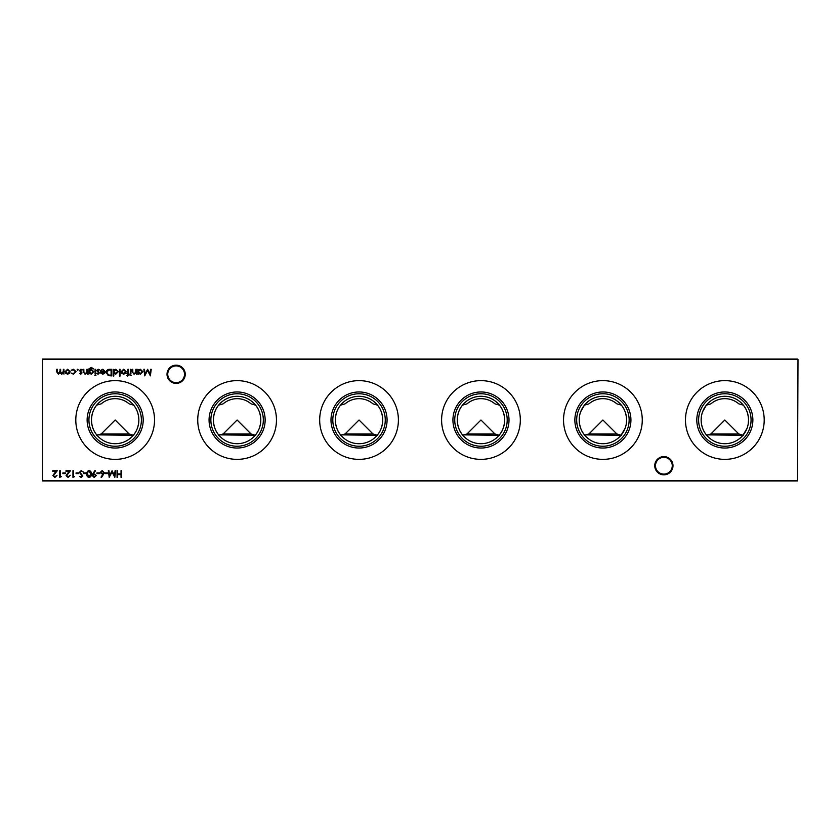 <?xml version="1.0" encoding="UTF-8"?>
<svg xmlns="http://www.w3.org/2000/svg" width="840" height="840" viewBox="0 0 840 840"><rect width="100%" height="100%" fill="white"/><g stroke="black" fill="none" stroke-linecap="round" stroke-linejoin="round"><path stroke-width="1.26" d="M706.367 435.32L710.892 433.955L724.836 420L738.791 433.955L743.306 435.32M747.033 428.327L742.928 435.32L706.367 434.858C703.143 431.078 701.4 426.132 701.138 420L701.526 415.695M738.791 433.955L710.892 433.955M584.43 435.32L588.956 433.955L602.9 420L616.854 433.955L621.369 435.32M625.097 428.327L620.991 435.32L584.43 434.858C581.217 431.078 579.464 426.132 579.201 420L579.59 415.695M616.854 433.955L588.956 433.955M462.504 435.32L467.019 433.955L480.963 420L494.918 433.955L499.433 435.32M499.065 435.32L462.504 434.858C459.281 431.078 457.527 426.132 457.265 420C457.538 413.868 459.281 408.912 462.504 405.143L467.019 403.851A21.336 21.336 0 0 1 494.918 403.851L499.433 405.143C502.656 408.923 504.399 413.868 504.672 420C504.399 426.132 502.656 431.088 499.433 434.858L499.065 435.32M494.918 433.955L467.019 433.955M340.568 435.32L345.082 433.955L359.037 420L372.981 433.955L377.496 435.32M377.129 435.32L340.568 434.858C337.344 431.078 335.601 426.132 335.328 420C335.601 413.868 337.344 408.912 340.568 405.143L345.082 403.851A21.336 21.336 0 0 1 372.981 403.851L377.496 405.143C380.719 408.923 382.473 413.868 382.736 420C382.463 426.132 380.719 431.088 377.496 434.858L377.129 435.32M372.981 433.955L345.082 433.955M218.631 435.32L223.146 433.955L237.101 420L251.045 433.955L255.57 435.32M255.192 435.32L218.631 434.858C215.408 431.078 213.665 426.132 213.392 420C213.665 413.868 215.408 408.912 218.631 405.143L223.146 403.851A21.336 21.336 0 0 1 251.045 403.851L255.57 405.143C258.783 408.923 260.536 413.868 260.799 420C260.526 426.132 258.783 431.088 255.57 434.858L255.192 435.32M251.045 433.955L223.146 433.955M96.695 435.32L101.21 433.955L115.164 420L129.108 433.955L133.633 435.32M133.256 435.32L96.695 434.858C93.471 431.078 91.728 426.132 91.455 420C91.728 413.868 93.471 408.912 96.695 405.143L101.21 403.851A21.336 21.336 0 0 1 129.108 403.851L133.633 405.143C136.857 408.923 138.6 413.868 138.863 420C138.59 426.132 136.847 431.088 133.633 434.858L133.256 435.32M129.108 433.955L101.21 433.955M654.749 465.728A9.124 9.124 0 0 1 663.873 456.603A9.124 9.124 0 0 1 672.987 465.728A9.124 9.124 0 0 1 663.873 474.842A9.124 9.124 0 0 1 654.749 465.728M672.263 465.728A8.389 8.389 0 0 0 663.873 457.338A8.389 8.389 0 0 0 655.484 465.728A8.389 8.389 0 0 0 663.873 474.117A8.389 8.389 0 0 0 672.263 465.728M167.013 374.272A9.124 9.124 0 0 1 176.127 365.159A9.124 9.124 0 0 1 185.252 374.272A9.124 9.124 0 0 1 176.127 383.397A9.124 9.124 0 0 1 167.013 374.272M184.517 374.272A8.389 8.389 0 0 0 176.127 365.883A8.389 8.389 0 0 0 167.738 374.272A8.389 8.389 0 0 0 176.127 382.662A8.389 8.389 0 0 0 184.517 374.272M724.836 446.24A26.239 26.239 0 0 1 698.607 420A26.239 26.239 0 0 1 724.836 393.76A26.239 26.239 0 0 1 751.075 420A26.239 26.239 0 0 1 724.836 446.24M724.836 443.709A23.709 23.709 0 0 1 701.138 420A23.709 23.709 0 0 1 724.836 396.291A23.709 23.709 0 0 1 748.545 420A23.709 23.709 0 0 1 724.836 443.709M724.836 448.035A28.035 28.035 0 0 1 696.801 420A28.035 28.035 0 0 1 724.836 391.965A28.035 28.035 0 0 1 752.871 420A28.035 28.035 0 0 1 724.836 448.035M702.639 411.673L706.367 405.143L710.892 403.851A21.336 21.336 0 0 1 738.791 403.851L743.306 405.143C746.529 408.923 748.272 413.868 748.545 420L748.146 424.305M724.836 459.365A39.365 39.365 0 0 1 685.472 420A39.365 39.365 0 0 1 724.836 380.635A39.365 39.365 0 0 1 764.2 420A39.365 39.365 0 0 1 724.836 459.365M602.9 446.24A26.239 26.239 0 0 1 576.671 420A26.239 26.239 0 0 1 602.9 393.76A26.239 26.239 0 0 1 629.139 420A26.239 26.239 0 0 1 602.9 446.24M602.9 443.709A23.709 23.709 0 0 1 579.201 420A23.709 23.709 0 0 1 602.9 396.291A23.709 23.709 0 0 1 626.609 420A23.709 23.709 0 0 1 602.9 443.709M602.9 448.035A28.035 28.035 0 0 1 574.865 420A28.035 28.035 0 0 1 602.9 391.965A28.035 28.035 0 0 1 630.934 420A28.035 28.035 0 0 1 602.9 448.035M580.713 411.673L584.43 405.143L588.956 403.851A21.336 21.336 0 0 1 616.854 403.851L621.369 405.143C624.593 408.923 626.336 413.868 626.609 420L626.21 424.305M602.9 459.365A39.365 39.365 0 0 1 563.535 420A39.365 39.365 0 0 1 602.9 380.635A39.365 39.365 0 0 1 642.264 420A39.365 39.365 0 0 1 602.9 459.365M480.963 446.24A26.239 26.239 0 0 1 454.734 420A26.239 26.239 0 0 1 480.963 393.76A26.239 26.239 0 0 1 507.203 420A26.239 26.239 0 0 1 480.963 446.24M480.963 443.709A23.709 23.709 0 0 1 457.265 420A23.709 23.709 0 0 1 480.963 396.291A23.709 23.709 0 0 1 504.672 420A23.709 23.709 0 0 1 480.963 443.709M480.963 448.035A28.035 28.035 0 0 1 452.928 420A28.035 28.035 0 0 1 480.963 391.965A28.035 28.035 0 0 1 509.009 420A28.035 28.035 0 0 1 480.963 448.035M480.963 459.365A39.365 39.365 0 0 1 441.599 420A39.365 39.365 0 0 1 480.963 380.635A39.365 39.365 0 0 1 520.327 420A39.365 39.365 0 0 1 480.963 459.365M359.037 446.24A26.239 26.239 0 0 1 332.798 420A26.239 26.239 0 0 1 359.037 393.76A26.239 26.239 0 0 1 385.266 420A26.239 26.239 0 0 1 359.037 446.24M359.037 443.709A23.709 23.709 0 0 1 335.328 420A23.709 23.709 0 0 1 359.037 396.291A23.709 23.709 0 0 1 382.736 420A23.709 23.709 0 0 1 359.037 443.709M359.037 448.035A28.035 28.035 0 0 1 330.992 420A28.035 28.035 0 0 1 359.037 391.965A28.035 28.035 0 0 1 387.072 420A28.035 28.035 0 0 1 359.037 448.035M359.037 459.365A39.365 39.365 0 0 1 319.673 420A39.365 39.365 0 0 1 359.037 380.635A39.365 39.365 0 0 1 398.401 420A39.365 39.365 0 0 1 359.037 459.365M237.101 446.24A26.239 26.239 0 0 1 210.861 420A26.239 26.239 0 0 1 237.101 393.76A26.239 26.239 0 0 1 263.329 420A26.239 26.239 0 0 1 237.101 446.24M237.101 443.709A23.709 23.709 0 0 1 213.392 420A23.709 23.709 0 0 1 237.101 396.291A23.709 23.709 0 0 1 260.799 420A23.709 23.709 0 0 1 237.101 443.709M237.101 448.035A28.035 28.035 0 0 1 209.066 420A28.035 28.035 0 0 1 237.101 391.965A28.035 28.035 0 0 1 265.135 420A28.035 28.035 0 0 1 237.101 448.035M237.101 459.365A39.365 39.365 0 0 1 197.736 420A39.365 39.365 0 0 1 237.101 380.635A39.365 39.365 0 0 1 276.465 420A39.365 39.365 0 0 1 237.101 459.365M115.164 446.24A26.239 26.239 0 0 1 88.924 420A26.239 26.239 0 0 1 115.164 393.76A26.239 26.239 0 0 1 141.393 420A26.239 26.239 0 0 1 115.164 446.24M115.164 443.709A23.709 23.709 0 0 1 91.455 420A23.709 23.709 0 0 1 115.164 396.291A23.709 23.709 0 0 1 138.863 420A23.709 23.709 0 0 1 115.164 443.709M115.164 448.035A28.035 28.035 0 0 1 87.129 420A28.035 28.035 0 0 1 115.164 391.965A28.035 28.035 0 0 1 143.199 420A28.035 28.035 0 0 1 115.164 448.035M115.164 459.365A39.365 39.365 0 0 1 75.799 420A39.365 39.365 0 0 1 115.164 380.635A39.365 39.365 0 0 1 154.528 420A39.365 39.365 0 0 1 115.164 459.365M80.829 374.189L79.601 373.495L81.459 372.939L79.517 370.587L80.923 369.191L82.309 369.842L80.105 370.556L82.058 372.918L80.829 374.189M89.418 373.254L88.83 374.105L88.998 368.792L91.277 367.416L93.734 368.939L91.329 368.004L89.418 370.199L91.35 369.274L93.817 371.7L91.329 374.189L89.418 373.254M95.939 375.627L94.836 375.627L95.939 375.627M102.9 369.779L100.601 370.524L102.827 369.191L105.252 371.679L104.695 373.286L102.816 374.189L100.863 373.233L100.338 371.564L104.664 371.564L102.9 369.779M113.809 376.047L113.211 376.047L113.211 369.274L113.809 370.115L115.773 369.191L118.293 371.7L115.763 374.189L113.809 373.17L113.809 376.047M125.507 373.391L123.669 374.189L121.832 373.391L121.17 371.679L123.669 369.191L126.168 371.679L125.507 373.391M131.166 375.627L130.064 375.627L131.166 375.627M127.564 376.131L126.851 375.396L127.449 375.543L127.942 374.105L126.934 373.506L127.942 373.506L127.942 369.274L128.541 369.274L128.541 373.506L129.213 374.105L127.564 376.131M107.573 472.931L107.573 473.603L105.032 473.603L105.032 472.931L107.573 472.931M99.445 472.931L99.445 473.603L96.905 473.603L96.905 472.931L99.445 472.931M89.103 470.558C90.773 470.999 91.508 472.154 91.319 474.023C91.508 475.902 90.773 477.057 89.103 477.498C87.423 477.068 86.667 475.913 86.825 474.023C86.667 472.143 87.423 470.988 89.103 470.558M81.26 470.558L83.276 471.996L81.26 471.23L79.968 472.353L82.845 475.955L81.218 477.498L79.464 476.385L81.291 476.826L82.257 475.986L79.38 472.343L81.26 470.558M150.633 369.274L151.232 369.274L150.36 375.879L147.546 370.461L144.743 375.879L143.871 369.274L144.459 369.274L145.1 374.031L147.609 369.274L150.003 374.042L150.633 369.274M61.341 476.648L59.735 477.33L59.735 470.726L60.323 470.726L60.323 476.648L61.341 476.648M68.103 476.826L70.234 475.293L68.082 477.498L66.087 475.534L69.069 471.398L65.993 471.398L65.993 470.726L70.486 470.726L66.675 475.482L68.103 476.826M78.614 472.931L78.614 473.603L76.073 473.603L76.073 472.931L78.614 472.931M69.447 373.391L67.609 374.189L65.782 373.391L65.121 371.679L67.609 369.191L70.108 371.679L69.447 373.391M121.632 470.726L121.632 477.33L121.034 477.33L121.034 474.621L117.653 474.621L117.653 477.33L117.054 477.33L117.054 470.726L117.653 470.726L117.653 473.939L121.034 473.939L121.034 470.726L121.632 470.726M798 359.52L42.483 359.52L42.483 480.48L797.517 480.48L798 359.52L797.517 480.963L42.483 480.963L42.483 359.037L797.517 359.037M63.934 369.274L63.934 374.105L63.336 373.264L61.677 374.189L60.134 373.023L58.37 374.189L56.732 371.889L56.732 369.274L57.33 369.274L57.33 371.889L58.474 373.59L60.039 371.154L60.039 369.274L60.627 369.274L60.627 371.731L61.782 373.59L63.336 371.301L63.336 369.274L63.934 369.274M73.343 374.189L71.127 373.055L73.385 373.59L75.442 371.7L73.374 369.779L71.127 370.304L73.385 369.191L76.041 371.647L73.343 374.189M74.55 476.648L72.944 477.33L72.944 470.726L73.532 470.726L73.532 476.648L74.55 476.648M65.404 472.931L65.404 473.603L62.864 473.603L62.864 472.931L65.404 472.931M54.894 476.826L57.026 475.293L54.873 477.498L52.868 475.534L55.86 471.398L52.784 471.398L52.784 470.726L57.277 470.726L53.466 475.482L54.894 476.826M138.359 374.105L137.771 374.105L137.771 369.274L138.359 370.115L140.333 369.191L142.853 371.7L140.311 374.189L138.359 373.212L138.359 374.105M86.236 472.931L86.236 473.603L83.695 473.603L83.695 472.931L86.236 472.931M92.925 473.529L94.962 470.558L95.434 470.883L93.597 473.571L96.317 475.471L94.206 477.498L92.159 475.471L92.925 473.529M103.446 474.485L101.483 477.498L101.02 477.141L102.764 474.474L100.117 472.584L102.186 470.558L104.192 472.563L103.446 474.485M115.112 470.726L115.7 470.726L114.828 477.33L112.025 471.912L109.211 477.33L108.339 470.726L108.927 470.726L109.567 475.482L112.077 470.726L114.471 475.493L115.112 470.726M130.914 369.274L130.914 374.105L130.316 374.105L130.316 369.274L130.914 369.274M136.416 369.274L136.416 374.105L135.817 373.233L133.99 374.189L132.185 371.742L132.185 369.274L132.773 369.274L132.846 372.645L134.085 373.59L135.734 372.32L135.817 369.274L136.416 369.274M120.067 369.274L120.067 376.047L119.48 376.047L119.48 369.274L120.067 369.274M109.641 369.274L111.689 369.274L111.689 375.879L108.255 375.637L106.27 372.498C106.397 370.367 107.52 369.296 109.641 369.274M98.102 374.189L96.873 373.495L98.732 372.939L96.789 370.587L98.196 369.191L99.582 369.842L97.377 370.556L99.33 372.918L98.102 374.189M95.686 369.274L95.686 374.105L95.088 374.105L95.088 369.274L95.686 369.274M87.476 369.274L87.476 374.105L86.877 373.233L85.04 374.189L83.233 371.742L83.233 369.274L83.832 369.274L83.906 372.645L85.145 373.59L86.783 372.32L86.877 369.274L87.476 369.274M78.246 369.737L77.689 370.293L77.144 369.737L77.689 369.191L78.246 369.737M65.709 371.669L67.62 373.59L69.52 371.669L67.62 369.779L65.709 371.669M138.359 371.679L140.311 373.59L142.254 371.7L140.311 369.779L138.359 371.679M89.093 476.826L90.72 474.023L89.093 471.23L87.675 472.364L87.423 474.023L89.093 476.826M95.718 475.514L94.174 474.201L92.757 475.514L94.237 476.826L95.718 475.514M100.716 472.542L102.207 473.855L103.593 472.542L102.155 471.23L100.716 472.542M121.769 371.669L123.669 373.59L125.58 371.669L123.669 369.779L121.769 371.669M113.809 371.679L115.752 373.59L117.705 371.7L115.752 369.779L113.809 371.679M111.101 375.207L111.101 369.957L108.455 370.125L106.859 372.498L108.602 375.018L111.101 375.207M104.601 372.151L100.936 372.151L102.785 373.59L104.601 372.151M89.418 371.711L91.287 373.59L93.23 371.679L91.319 369.863L89.418 371.711"/></g></svg>
